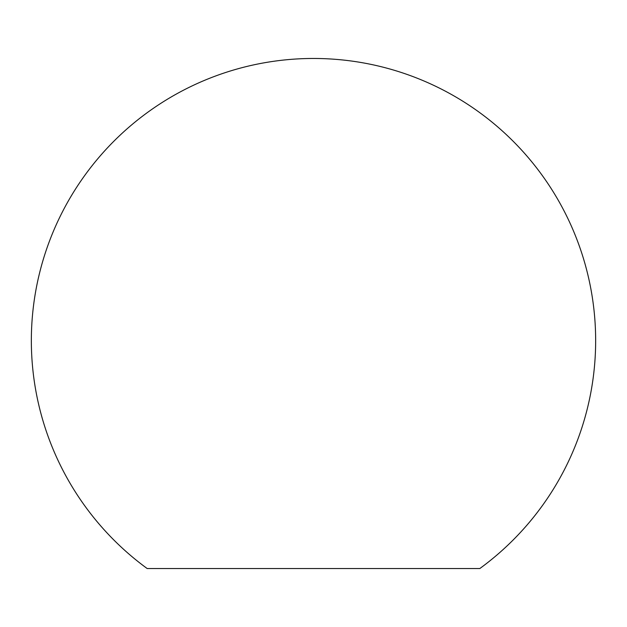 <?xml version="1.0" encoding="UTF-8"?>
<svg xmlns="http://www.w3.org/2000/svg" width="627" height="627" viewBox="0 0 627 627"><rect width="100%" height="100%" fill="white"/><g stroke="black" fill="none" stroke-linecap="round" stroke-linejoin="round"><path stroke-width="0.94" d="M147.173 568.532L479.827 568.532A282.15 282.15 0 0 0 313.5 58.468A282.15 282.15 0 0 0 147.173 568.532"/></g></svg>
